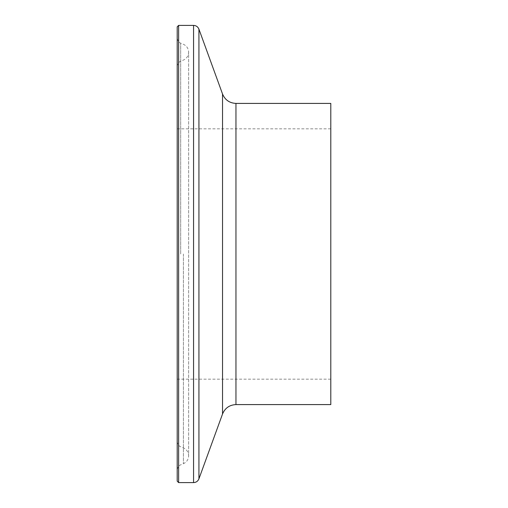 <?xml version="1.0" encoding="UTF-8"?>
<svg xmlns="http://www.w3.org/2000/svg" width="508" height="508" viewBox="0 0 508 508"><rect width="100%" height="100%" fill="white"/><g stroke="black" fill="none" stroke-linecap="round" stroke-linejoin="round"><path stroke-width="0.38" stroke-dasharray="2.54 1.91" d="M177.203 26.829L177.203 481.171M330.797 103.41L330.797 404.59M177.203 254L177.203 470.122L177.203 254M180.689 254L180.689 43.142L180.689 254M183.413 254L183.413 463.702L183.413 254M178.632 25.4L178.632 482.6M193.561 25.4L193.561 482.6M198.933 29.159L198.933 478.841M222.536 94.012L222.536 413.988M235.96 103.41L235.96 404.59M177.203 441.503C177.94 446.449 181.337 446.996 180.689 446.761L183.413 447.923C186.728 449.504 188.468 452.139 188.633 455.809L188.633 254L188.633 455.809C188.468 459.486 186.728 462.115 183.413 463.702L180.689 464.858C181.337 464.63 177.94 465.176 177.203 470.122M177.203 66.497C177.94 61.551 181.337 61.004 180.689 61.239L183.413 60.077C186.728 58.496 188.468 55.861 188.633 52.191L188.633 254L188.633 52.191C188.468 48.514 186.728 45.885 183.413 44.298L180.689 43.142C181.337 43.37 177.94 42.824 177.203 37.878M330.797 379.159L177.203 379.159M330.797 128.841L177.203 128.841"/><path stroke-width="0.76" d="M177.203 254L177.203 26.829L178.632 25.4L178.632 482.6L177.203 481.171L177.203 254M235.96 103.41L235.96 404.59L330.797 404.59L330.797 103.41L235.96 103.41C229.521 103.086 225.044 99.955 222.536 94.012L198.933 29.159C197.929 26.784 196.139 25.527 193.561 25.4L178.632 25.4M235.96 404.59C229.521 404.914 225.044 408.045 222.536 413.988L198.933 478.841C197.929 481.216 196.139 482.473 193.561 482.6L193.561 25.4M198.933 478.841L198.933 29.159M222.536 413.988L222.536 94.012M193.561 482.6L178.632 482.6"/></g></svg>
